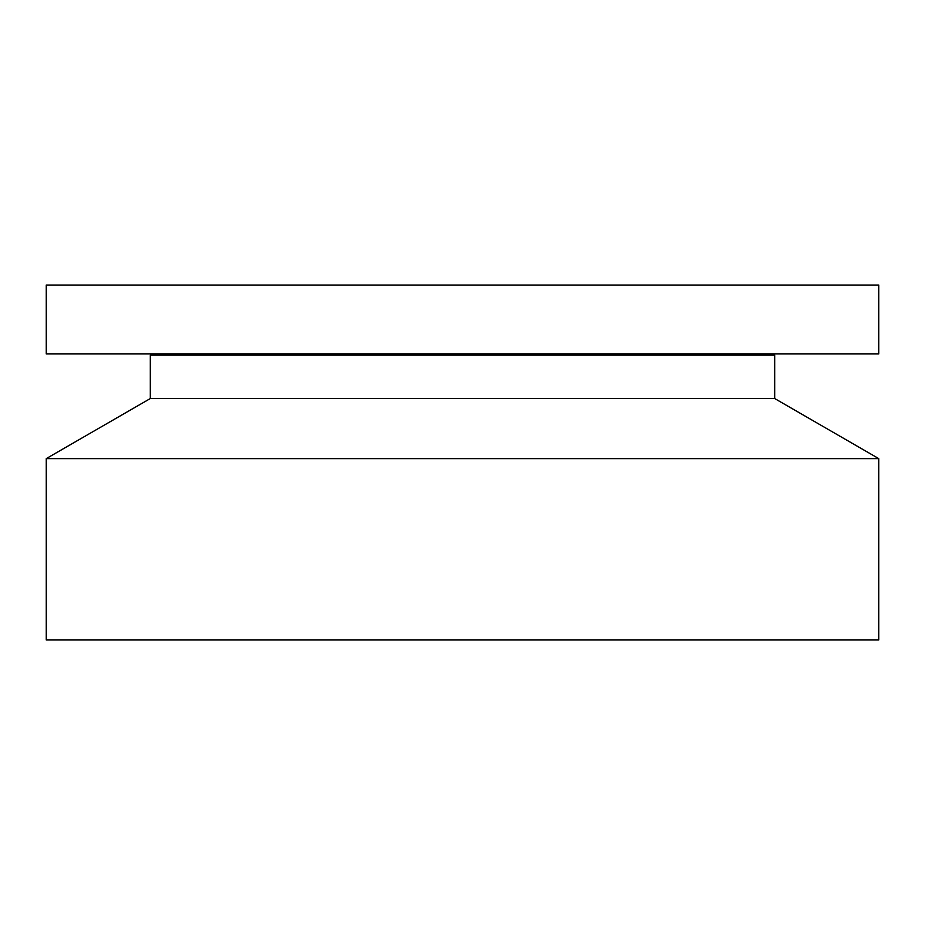 <?xml version="1.0" encoding="UTF-8"?>
<svg xmlns="http://www.w3.org/2000/svg" width="925" height="925" viewBox="0 0 925 925"><rect width="100%" height="100%" fill="white"/><g stroke="black" fill="none" stroke-linecap="round" stroke-linejoin="round"><path stroke-width="1.39" d="M46.25 353.94L878.75 353.94L878.75 285.039L46.25 285.039L46.25 353.94M46.25 458.615L878.75 458.615L878.75 639.961L46.25 639.961L46.25 458.615L150.312 398.536L150.312 355.154L774.688 355.154L774.237 353.94M150.312 398.536L774.688 398.536L774.688 355.154M150.312 355.154L774.017 354.772M150.983 354.772L150.763 353.94M878.75 458.615L774.688 398.536M730.091 353.94L730.091 354.772"/></g></svg>

